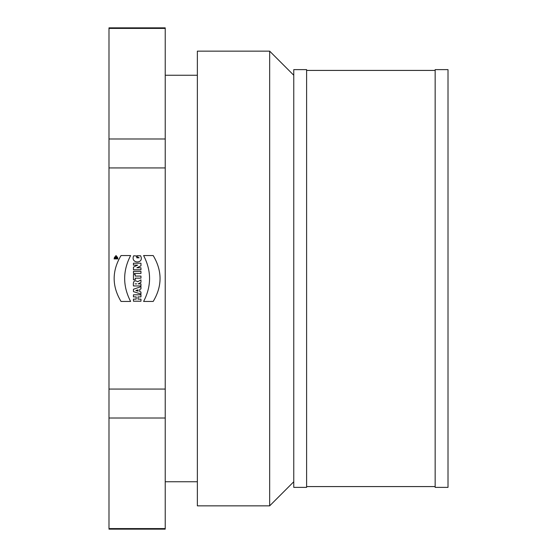 <?xml version="1.0" encoding="UTF-8"?>
<svg xmlns="http://www.w3.org/2000/svg" width="557" height="557" viewBox="0 0 557 557"><rect width="100%" height="100%" fill="white"/><g stroke="black" fill="none" stroke-linecap="round" stroke-linejoin="round"><path stroke-width="0.84" d="M115.376 258.051L115.96 257.703L115.376 258.051M115.96 257.703L115.376 257.703M117.04 256.847L114.986 257.619L114.986 258.559L117.04 258.559L117.04 258.051L116.302 258.051L117.04 256.847M116.023 256.032C121.858 259.792 110.182 259.792 116.023 256.032M121.029 301.448C111.866 286.152 111.866 270.855 121.029 255.552C111.866 270.855 111.866 286.152 121.029 301.448L130.617 301.448C122.679 286.152 122.679 270.848 130.617 255.552L121.029 255.552M153.189 255.552C162.345 270.855 162.345 286.152 153.189 301.448C162.345 286.152 162.345 270.855 153.189 255.552L143.602 255.552C151.553 270.848 151.553 286.152 143.602 301.448L153.189 301.448M140.573 255.76C144.709 263.921 130.261 264.06 133.61 255.83C130.261 264.06 144.709 263.921 140.573 255.76L136.806 255.76L136.806 257.828L139.146 257.828L135.511 255.83L133.61 255.83M136.869 267.792L140.963 265.842L140.963 263.217L133.45 263.217L133.45 265.132L137.635 265.132L133.45 267.123L133.45 269.783L140.963 269.783L140.963 267.792L136.869 267.792M133.45 271.35L133.45 273.417L140.963 273.417L140.963 271.35L133.45 271.35M135.226 279.781L135.226 278.159L140.963 278.159L140.963 276.084L135.226 276.084L135.226 274.455L133.45 274.455L133.45 279.781L135.226 279.781M135.114 283.875L136.73 283.875L135.114 283.875M133.45 285.95C132.928 281.181 134.383 279.781 137.802 281.738C134.383 279.781 132.928 281.181 133.45 285.95L140.963 285.95L140.963 283.875L138.227 283.875L140.963 282.385L140.963 279.865L137.802 281.738M135.838 290.517L138.108 289.842L138.108 291.158L135.838 290.517M139.737 291.645L139.737 289.327L140.963 288.944L140.963 286.681L133.45 289.25L133.45 291.624L140.963 294.075L140.963 292.021L139.737 291.645M138.004 299.137L138.004 296.888L140.963 296.888L140.963 294.813L133.45 294.813L133.45 296.888L136.186 296.888L136.186 299.137L133.45 299.137L133.45 301.205L140.963 301.205L140.963 299.137L138.004 299.137M197.359 75.251L165.227 75.251M197.359 51.147L197.359 505.853L269.665 505.853L269.665 51.147L197.359 51.147M293.762 75.251L269.665 51.147M293.762 278.5L293.762 487.375L306.615 487.375L306.615 69.625L293.762 69.625L293.762 278.5M435.156 278.5L435.156 487.375L448.009 487.375L448.009 69.625L435.156 69.625L435.156 278.5M165.227 418.022L165.227 528.593L108.991 528.593L108.991 418.022L165.227 418.022L165.227 389.071L108.991 389.071L108.991 167.929L165.227 167.929L165.227 138.978L108.991 138.978L108.991 28.407L165.227 28.407L165.227 27.85L108.991 27.85L108.991 28.407M165.227 28.407L165.227 138.978M108.991 167.929L108.991 138.978M108.991 418.022L108.991 389.071M165.227 167.929L165.227 389.071M116.023 255.496L114.06 258.894L117.98 258.894L116.023 255.496M165.227 481.749L197.359 481.749M269.665 505.853L293.762 481.749M435.156 70.426L306.615 70.426M435.156 486.574L306.615 486.574M108.991 529.15L165.227 529.15"/></g></svg>
